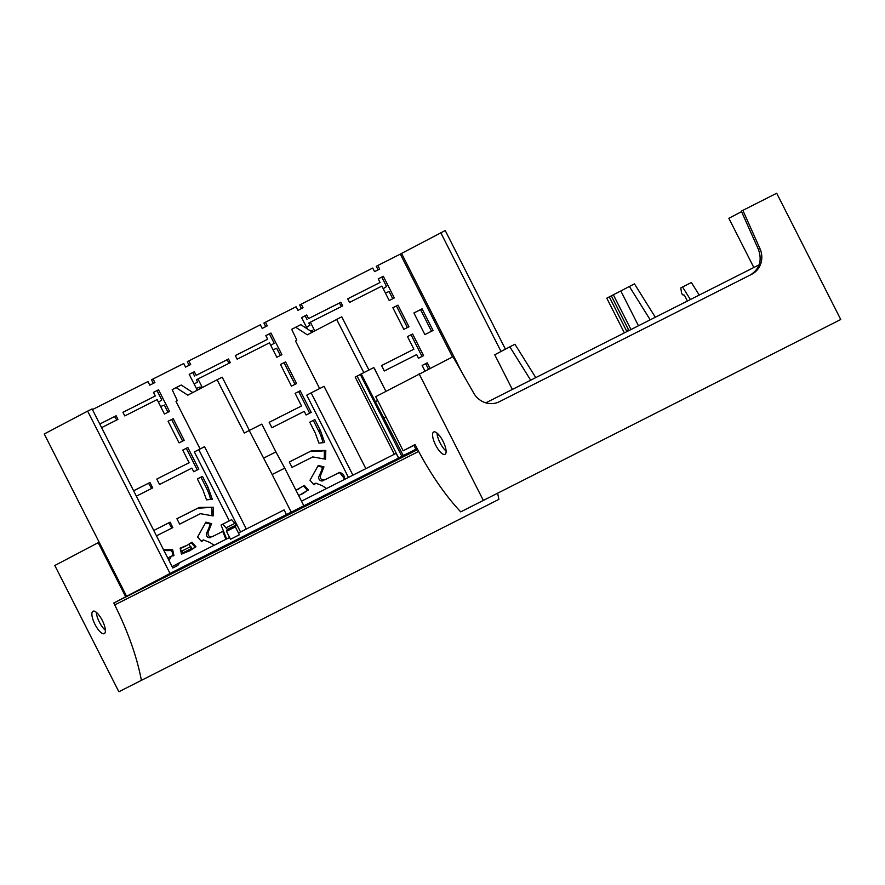 <?xml version="1.0" encoding="UTF-8"?>
<svg xmlns="http://www.w3.org/2000/svg" width="885" height="885" viewBox="0 0 885 885"><rect width="100%" height="100%" fill="white"/><g stroke="black" fill="none" stroke-linecap="round" stroke-linejoin="round"><path stroke-width="1.33" d="M263.31 458.275L275.91 451.914L261.816 424.136L249.216 430.497L272.149 474.515L284.749 468.154L275.91 451.914M170.008 573.447L126.599 596.291L44.25 433.971L87.648 411.127L170.008 573.447L291.231 512.127L272.149 474.515M291.231 512.127L303.832 505.766L284.749 468.154M249.404 430.398L222.212 377.176L217.102 379.753L244.337 433.064L249.216 430.497M217.102 379.753L187.797 395.175L176.126 387.608L172.166 389.688L176.779 399.389L177.177 400.761L175.993 401.392L200.11 448.927M229.315 520.845L194.357 451.925L204.546 446.682L246.318 529.02M286.474 514.627L284.096 509.937L238.463 532.991M176.126 387.608L181.237 385.03L192.808 392.542M240.532 531.94L198.76 449.613M172.099 566.654L179.511 562.76L177.874 565.393L172.774 567.971L92.084 408.892L87.648 411.127M226.626 538.965L221.051 525.048L222.81 524.13L227.334 529.429L226.505 531.321L230.52 539.264L229.602 537.46L179.511 562.76M126.599 596.291L258.464 529.639M369.067 473.807L258.475 529.65M222.81 524.13L231.66 519.661L236.195 524.96L235.366 526.852L239.37 534.794L230.52 539.264M226.505 531.321L235.366 526.852M226.372 527.648L235.222 523.179M227.334 529.429L236.195 524.96M417.178 448.629L403.272 455.543L375.351 401.69L377.663 400.518M384.19 417.93L386.026 417.001M385.904 391.303L373.857 367.552L360.306 374.41L401.845 456.295L410.02 452.169L398.515 458.054L396.137 453.363L301.497 501.153M375.351 401.69L361.257 373.912M319.64 388.559L295.524 341.024L296.718 340.393L296.32 339.021L291.696 329.32L300.767 324.662L312.35 332.174M368.934 370.03L341.743 316.808L307.327 334.807L295.667 327.24M415.873 449.182L413.926 445.332M462.047 372.673L401.558 253.431L445.232 230.542L505.412 349.166M440.807 232.777L501.021 351.467M363.835 372.618L336.632 319.385M394.334 454.27L355.195 377.11L357.098 376.103L398.637 457.987M352.916 475.19L311.144 392.851L324.087 386.325L365.848 468.652M311.144 392.851L306.741 395.175L348.469 477.435M299.163 508.156L398.515 458.054M401.569 253.453L400.319 254.117L452.489 356.965M400.319 254.117L377.84 265.467L379.665 269.073L374.565 271.651L372.729 268.044L301.21 304.163L303.046 307.77L297.935 310.347L296.11 306.741L265.456 322.217L267.281 325.835L262.181 328.412L260.345 324.806L188.826 360.914L190.662 364.531L185.551 367.109L183.726 363.503L153.072 378.979L154.897 382.585L149.797 385.163L147.961 381.557L92.438 409.6M422.079 308.832L413.903 312.958L424.888 334.596L433.064 330.47L422.079 308.832L420.541 309.639L431.504 331.255M397.973 305.148L392.863 307.726L403.837 329.364L408.947 326.786L397.973 305.148L392.874 307.748M430.022 368.315L427.245 362.861L422.145 365.439L424.911 370.903M378.216 278.863L380.052 282.481L347.694 298.809L349.531 302.427L381.877 286.087L389.201 300.513L394.312 297.935L383.327 276.286L378.216 278.863L383.327 276.286M307.36 328.932L301.597 317.56L306.708 314.983L308.533 318.589L340.891 302.25L342.716 305.867L310.358 322.195L314.772 330.89M407.498 336.588L413.903 349.21L381.557 365.549L384.3 370.959L416.647 354.62L418.483 358.226L423.583 355.648L412.609 333.999L407.498 336.588L412.609 333.999M374.742 368.99L377.364 374.455M302.969 486.429L304.042 486.496L307.504 490.456L308.345 490.013L304.363 485.434L295.933 490.213M308.345 490.013L298.688 495.633M326.51 488.52L322.317 485.721L315.823 483.166L313.987 484.825L309.993 480.245L318.268 465.41L323.965 466.915L320.58 475.356C319.972 478.851 321.377 480.356 324.784 479.858L337.97 473.232A4.447 4.193 -117.8 0 1 343.391 480.002M344.896 479.239L339.519 472.413L324.784 479.858M311.708 450.664L325.802 450.476L325.536 459.182L312.759 456.925L292.039 467.391L289.295 461.981L311.708 450.664L310.17 451.472L319.231 451.361L325.802 450.476M285.59 361.899L280.479 364.476L291.453 386.125L296.563 383.548L285.59 361.899L280.49 364.498M168.095 421.238L179.069 442.876L184.18 440.299L173.206 418.66L168.095 421.238L173.206 418.66M205.652 522.88L210.718 524.13L211.581 523.666L205.884 522.161L197.609 536.996L201.603 541.576L203.439 539.927L209.933 542.483L214.126 545.271M211.581 523.666L208.196 532.106C207.588 535.602 208.993 537.106 212.4 536.609L223.451 531.066L212.4 536.609M191.979 542.195L186.879 545.414L180.131 548.169L181.469 554.087L189.7 550.78L195.972 546.764L191.979 542.195M169.024 560.548L171.38 556.112L173.936 555.548L172.608 549.629L163.349 549.375M309.761 422.2L315.248 433.019L318.921 443.097L324.684 442.522L320.359 430.442L314.861 419.612L309.761 422.2L314.861 419.612M265.832 335.625L267.668 339.232L235.31 355.571L237.147 359.177L269.494 342.838L276.817 357.263L281.928 354.686L270.943 333.048L265.832 335.625L270.943 333.048M197.266 390.197L189.213 374.322L194.324 371.744L196.149 375.351L228.507 359.011L230.332 362.618L197.975 378.957L202.333 387.53M295.114 393.338L301.519 405.961L269.173 422.3L271.916 427.709L304.263 411.37L306.099 414.976L311.21 412.399L300.225 390.761L295.114 393.338M133.613 490.755L149.974 482.502L152.718 487.912L136.356 496.175M156.789 479.062L159.532 484.471L191.879 468.132L193.715 471.738L198.826 469.161L187.841 447.511L182.73 450.089L189.136 462.722L156.789 479.062L189.136 462.722M197.377 478.951L202.864 489.77L206.537 499.859L212.3 499.284L207.975 487.192L202.477 476.373L197.377 478.951L202.477 476.373M122.927 412.322L124.763 415.928L157.11 399.589L164.433 414.025L169.544 411.448L158.559 389.798L153.448 392.376L155.284 395.982L122.927 412.322M101.587 427.632L117.948 419.368L116.123 415.762L99.762 424.026L114.596 416.57L116.776 419.966M168.736 522.902L153.758 530.469L170.108 522.172L172.852 527.582L156.49 535.845M199.324 507.415L176.911 518.732L179.655 524.141L200.375 513.687L213.152 515.933L213.418 507.238L199.324 507.415L197.786 508.233L213.418 507.238M122.949 412.355L155.284 395.982M153.072 378.979L151.523 379.787L153.337 383.371M157.01 390.606L161.778 399.987L158.448 402.21M194.202 384.156L197.532 381.933L196.437 379.765L197.975 378.957M265.456 322.217L263.907 323.036L265.721 326.62M269.394 333.844L274.162 343.236L270.832 345.46M306.586 327.406L309.916 325.182L308.821 323.014L310.358 322.195M369.078 473.829L417.554 449.348L371.534 472.501M168.061 558.667A4.856 4.58 -117.8 0 1 169.843 556.93L171.325 556.145M195.021 547.107A48.542 45.777 -117.8 0 1 188.97 551.156M201.238 541.166A4.856 4.58 -117.8 0 1 201.891 540.735L203.373 539.961M210.851 537.427A3.241 3.053 -117.8 0 1 206.648 532.925L208.196 532.106M200.928 477.17L206.426 488A48.542 45.777 -117.8 0 1 210.608 499.45M211.847 507.713A48.542 45.777 -117.8 0 1 211.725 515.678M210.176 523.986A48.542 45.777 -117.8 0 1 206.648 532.925M160.627 406.525L164.333 405.042L167.984 412.233M171.646 419.457L182.62 441.084M186.292 448.319L197.266 469.946M307.405 490.356A48.542 45.777 -117.8 0 1 301.354 494.405M313.622 484.405A4.856 4.58 -117.8 0 1 314.275 483.984L315.757 483.21M323.235 480.666A3.241 3.053 -117.8 0 1 319.031 476.163L320.58 475.356M313.312 420.419L318.81 431.249A48.542 45.777 -117.8 0 1 322.992 442.688M324.231 450.952A48.542 45.777 -117.8 0 1 324.109 458.928M322.56 467.225A48.542 45.777 -117.8 0 1 319.031 476.163M273.011 349.763L276.717 348.292L280.368 355.471M284.03 362.706L295.004 384.333M298.676 391.557L309.65 413.184M385.395 293.012L389.101 291.53L392.752 298.721M396.414 305.956L407.388 327.572M411.06 334.807L422.034 356.434M425.696 363.669L428.462 369.111M377.84 265.467L376.291 266.285L378.105 269.859M381.778 277.094L386.546 286.486L383.205 288.709M413.926 312.98L420.541 309.639M413.903 349.21L381.568 365.571M313.224 331.709L312.482 330.227L310.547 331.001M301.519 405.961L269.184 422.333M200.784 388.338L200.098 386.988L196.382 388.46M299.263 488.664L297.714 489.471A42.469 40.057 -117.8 0 1 295.999 490.323M289.306 462.003L310.17 451.472M195.972 546.764L195.12 547.218L191.658 543.246L190.585 543.18M186.879 545.414L185.33 546.233A42.469 40.057 -117.8 0 1 180.197 548.468M171.989 551.156A43.276 40.821 -117.8 0 1 171.236 551.233L171.059 550.437A42.469 40.057 -117.8 0 1 163.891 550.437M176.934 518.765L197.786 508.233M149.974 482.502L133.624 490.788M308.533 318.589L339.364 303.057L341.544 306.453M347.705 298.842L380.052 282.481M306.984 319.408L305.159 315.801L304.473 316.133M301.21 304.163L299.672 304.982L301.486 308.555M196.149 375.351L226.98 359.808L229.16 363.204M235.321 355.593L267.668 339.232M194.6 376.158L192.775 372.552L189.224 374.344M188.826 360.914L187.288 361.733L189.102 365.317M187.841 447.511L182.741 450.111M158.559 389.798L153.459 392.398M148.547 483.243L151.645 488.443M170.108 522.172L168.736 522.891L171.834 528.102M116.123 415.762L114.596 416.57M173.084 555.99L171.922 550.868L171.236 551.233M172.608 549.629L171.059 550.437M323.965 466.915L323.102 467.368L318.036 466.13M194.324 371.744L192.775 372.552M300.225 390.761L295.125 393.349M228.507 359.011L226.98 359.808M304.473 316.144L301.608 317.582M306.708 314.983L305.159 315.801M427.245 362.861L422.145 365.461M340.891 302.25L339.364 303.057M303.832 505.766L299.196 508.2M403.272 455.543L401.845 456.295M357.098 376.103L360.328 374.466M225.929 539.319L222.766 531.409M99.153 542.195L98.213 542.671L125.67 596.778L246.893 535.447M246.893 535.458L259.493 529.086M259.493 529.097L358.934 478.862M98.213 542.671L54.815 565.504L118.867 691.76L498.874 499.372L118.867 691.76M105.403 630.297A12.534 4.159 63.2 0 1 99.385 622.122A12.534 4.159 63.2 0 1 96.321 612.309M102.328 620.485A12.534 4.159 63.2 0 1 104.297 633.616A12.534 4.159 63.2 0 1 94.96 624.356A12.534 4.159 63.2 0 1 92.991 611.225A12.534 4.159 63.2 0 1 102.328 620.485M188.726 544.375L191.857 548.28L191.16 549.862M180.396 549.364L183.007 552.76L182.564 553.767M182.033 550.979L190.894 546.51M183.007 552.76L191.857 548.28M358.934 478.873L371.534 472.513M497.635 493.244A121.345 40.301 63.2 0 1 498.874 499.372M125.67 596.778L113.778 603.039L114.729 604.931A121.345 40.301 63.2 0 1 141.29 679.957M113.778 603.039L417.665 449.569M655.32 317.25L634.479 283.886L629.368 286.463L650.209 319.828L759.109 264.836M638.472 325.757L620.816 290.966L629.368 286.463M624.39 332.871L606.789 298.19L611.325 295.844M609.289 296.873L626.491 330.791L628.505 329.718L611.303 295.811L620.816 290.966M630.983 329.541L613.327 294.749M741.542 211.648L728.864 218.318L753.821 267.502M415.153 444.712L403.162 450.775L415.054 444.513L416.016 446.394A121.345 40.301 -116.8 0 0 460.742 511.873L840.75 319.496L776.698 193.24L741.32 211.139L758.434 249.448L759.972 248.641L742.858 210.331M690.389 299.539L682.545 286.983L680.786 287.913L681.55 292.902L682.412 294.738L684.415 295.147L687.413 301.044M699.239 295.07L691.395 282.514L682.545 286.983M485.832 402.841L535.79 377.618L514.948 344.254L509.837 346.831L494.748 354.774L512.338 389.455M530.679 380.196L509.837 346.831M759.972 248.641A20.222 19.072 62.2 0 1 751.907 274.184A20.222 19.072 62.2 0 1 751.642 274.317L499.439 401.679A20.222 19.072 62.2 0 1 473.763 393.183L452.954 356.732L375.716 396.668L403.162 450.775M435.641 445.1A12.534 4.159 -116.8 0 0 444.989 454.359A12.534 4.159 -116.8 0 0 443.02 441.228A12.534 4.159 -116.8 0 0 433.683 431.969A12.534 4.159 -116.8 0 0 435.641 445.1M437.002 433.053A12.534 4.159 -116.8 0 0 440.077 442.865A12.534 4.159 -116.8 0 0 446.084 451.04M535.79 377.618L650.209 319.828M840.75 319.496L460.742 511.873M419.114 373.824L483.166 500.08M750.093 275.135C759.551 269.173 762.328 260.621 758.434 249.448M206.426 488L207.975 487.192M201.393 541.332L202.189 540.912M313.777 484.582L314.573 484.161M318.81 431.249L320.359 430.442M339.519 472.413L337.97 473.232M114.729 604.931L418.66 451.438M437.345 435.497L438.772 434.778"/></g></svg>
